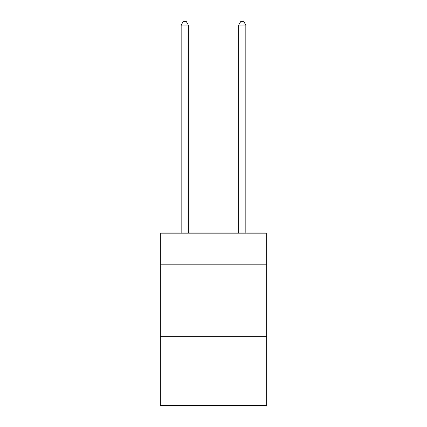 <?xml version="1.0" encoding="UTF-8"?>
<svg xmlns="http://www.w3.org/2000/svg" width="427" height="427" viewBox="0 0 427 427"><rect width="100%" height="100%" fill="white"/><g stroke="black" fill="none" stroke-linecap="round" stroke-linejoin="round"><path stroke-width="0.64" d="M266.678 264.809L266.678 233.19L160.322 233.19L160.322 264.809L266.678 264.809L266.678 405.65L160.322 405.65L160.322 264.809M266.678 336.668L160.322 336.668M188.35 233.19L188.35 25.086L181.165 25.086L181.165 233.19M181.165 25.086L183.322 21.35L186.193 21.35L188.35 25.086M245.835 233.19L245.835 25.086L238.65 25.086L238.65 233.19M238.65 25.086L240.807 21.35L243.678 21.35L245.835 25.086"/></g></svg>
